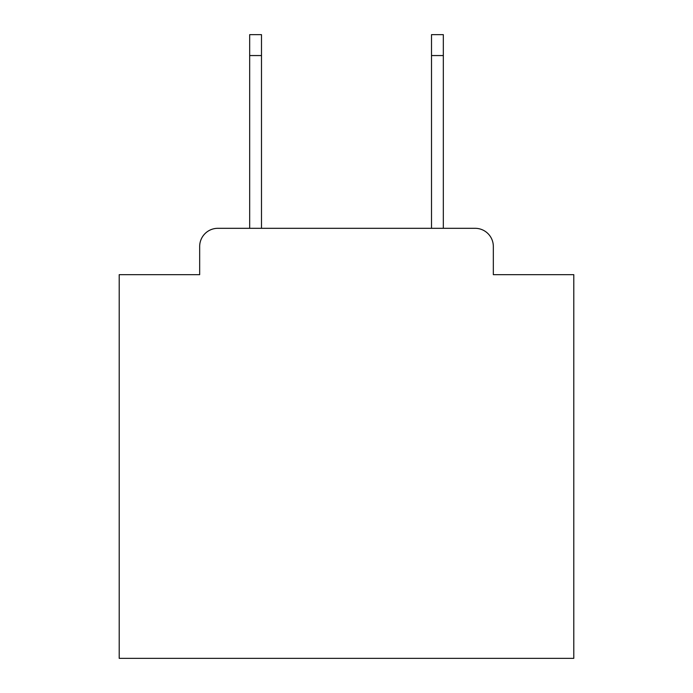 <?xml version="1.0" encoding="UTF-8"?>
<svg xmlns="http://www.w3.org/2000/svg" width="693" height="693" viewBox="0 0 693 693"><rect width="100%" height="100%" fill="white"/><g stroke="black" fill="none" stroke-linecap="round" stroke-linejoin="round"><path stroke-width="1.04" d="M199.671 246.491L199.671 274.671L199.671 246.491A18.183 18.183 0 0 1 217.853 228.309L249.671 228.309L249.671 34.65L261.495 34.65L261.495 228.309L431.505 228.309L431.505 34.65L443.329 34.65L443.329 228.309L475.147 228.309L217.853 228.309M493.329 274.671L493.329 246.491L493.329 274.671L573.795 274.671L573.795 658.35L119.205 658.35L119.205 274.671L199.671 274.671M493.329 246.491A18.183 18.183 0 0 0 475.147 228.309M249.671 55.561L261.495 55.561M443.329 55.561L431.505 55.561"/></g></svg>
